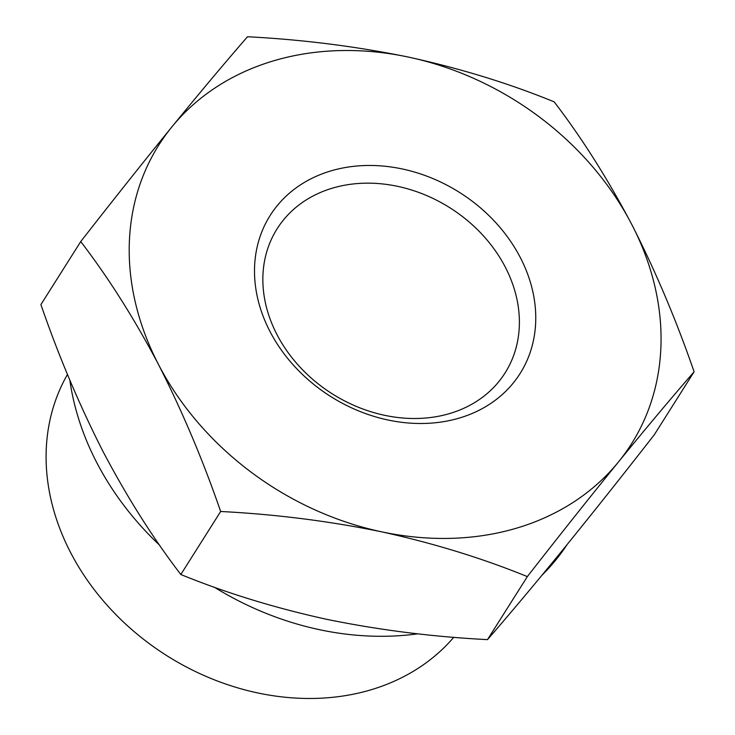 <?xml version="1.0" encoding="UTF-8"?>
<svg xmlns="http://www.w3.org/2000/svg" width="735" height="735" viewBox="0 0 735 735"><rect width="100%" height="100%" fill="white"/><g stroke="black" fill="none" stroke-linecap="round" stroke-linejoin="round"><path stroke-width="1.1" d="M80.74 241.567C112.896 200.333 143.261 162.132 171.834 126.962A279.594 228.19 32.3 0 0 158.411 364.33C134.275 318.567 108.385 277.646 80.74 241.567L40.903 304.584C58.717 356.218 79.472 405.27 103.148 451.74C127.284 497.503 153.174 538.424 180.819 574.513C225.967 592.934 274.504 607.845 326.441 619.265C378.911 630.033 432.593 636.813 487.498 639.625C509.796 613.973 535.025 583.902 563.166 549.413C591.794 514.188 622.15 475.986 654.26 434.808L694.097 371.791C671.799 397.442 646.57 427.513 618.429 462.003A279.594 228.19 32.3 0 0 631.852 224.634A279.594 228.19 32.3 0 0 408.559 57.109A279.594 228.19 32.3 0 0 171.834 126.962C200.039 92.389 225.268 62.319 247.502 36.75C302.498 39.589 356.19 46.378 408.559 57.109C460.606 68.539 509.153 83.45 554.181 101.862C581.835 137.95 607.726 178.871 631.852 224.634C655.537 271.123 676.283 320.175 694.097 371.791M220.656 511.486C202.842 459.853 182.087 410.801 158.411 364.33A279.594 228.19 32.3 0 0 381.713 531.846C329.243 521.087 275.561 514.298 220.656 511.486L180.819 574.513M67.473 374.446A234.355 191.265 32.3 0 0 158.714 650.346A234.355 191.265 32.3 0 0 453.771 637.273M505.303 267.136A134.863 110.066 32.3 0 0 391.332 185.147A134.863 110.066 32.3 0 0 277.132 228.76A134.863 110.066 32.3 0 0 332.303 393.859A134.863 110.066 32.3 0 0 505.11 372.893A134.863 110.066 32.3 0 0 505.303 267.136M520.316 257.544A147.854 120.669 32.3 0 0 277.049 205.892A147.854 120.669 32.3 0 0 388.034 420.007A147.854 120.669 32.3 0 0 520.316 257.544M381.713 531.846A279.594 228.19 32.3 0 0 618.429 462.003C589.81 497.228 559.445 535.429 527.335 576.607C482.188 558.187 433.65 543.266 381.713 531.846M69.825 380.096A279.034 227.731 32.3 0 0 159.633 545.223M214.289 587.182A279.034 227.731 32.3 0 0 417.838 633.818M542.081 575.11A279.034 227.731 32.3 0 0 567.154 544.506M487.498 639.625L527.335 576.607"/></g></svg>
